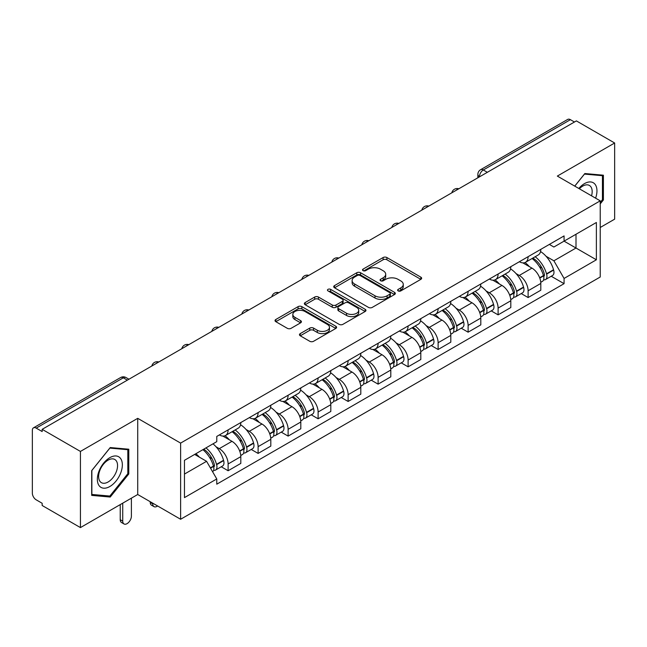 <?xml version="1.0" encoding="UTF-8"?>
<svg xmlns="http://www.w3.org/2000/svg" width="647" height="647" viewBox="0 0 647 647"><rect width="100%" height="100%" fill="white"/><g stroke="black" fill="none" stroke-linecap="round" stroke-linejoin="round"><path stroke-width="0.97" d="M398.172 290.915A1.868 1.076 0 0 0 400.808 290.915L420.865 279.334A2.669 1.545 0 0 0 421.65 278.242A2.669 1.545 0 0 0 420.865 277.159L386.89 257.538A2.669 1.545 0 0 0 383.113 257.538L363.056 269.12A1.868 1.076 0 0 0 362.514 269.88A1.868 1.076 0 0 0 363.056 270.64A1.868 1.076 0 0 0 365.701 270.64L368.297 269.144A8.54 4.933 0 0 1 380.379 269.144L383.21 270.778A8.54 4.933 0 0 1 385.709 274.263A8.54 4.933 0 0 1 383.21 277.757L380.614 279.253A1.868 1.076 0 0 0 380.064 280.014A1.868 1.076 0 0 0 380.614 280.782A1.868 1.076 0 0 0 383.259 280.782L385.855 279.278A8.54 4.933 0 0 1 397.929 279.278L400.76 280.911A8.54 4.933 0 0 1 403.267 284.405A8.54 4.933 0 0 1 400.76 287.891L398.172 289.387A1.868 1.076 0 0 0 397.622 290.147A1.868 1.076 0 0 0 398.172 290.915L398.172 289.387M300.248 333.609A2.669 1.545 0 0 0 299.464 334.693A2.669 1.545 0 0 0 300.248 335.785L309.784 341.292A2.669 1.545 0 0 0 313.56 341.292L335.833 328.433A2.669 1.545 0 0 0 336.61 327.342A2.669 1.545 0 0 0 335.833 326.25L301.85 306.638A2.669 1.545 0 0 0 298.081 306.638L275.808 319.497A2.669 1.545 0 0 0 275.024 320.58A2.669 1.545 0 0 0 275.808 321.672L287.317 328.32A2.669 1.545 0 0 0 291.093 328.32L300.629 322.821A2.669 1.545 0 0 0 301.405 321.729A2.669 1.545 0 0 0 300.629 320.637L294.919 317.337A7.141 4.125 0 0 1 292.824 314.426A7.141 4.125 0 0 1 297.232 310.617A7.141 4.125 0 0 1 305.012 311.514L327.382 324.422A7.141 4.125 0 0 1 329.477 327.342A7.141 4.125 0 0 1 325.069 331.151A7.141 4.125 0 0 1 317.281 330.253L313.56 328.102A2.669 1.545 0 0 0 309.784 328.102L300.248 333.609L300.248 335.785M180.618 443.098L137.73 418.342L80.43 451.428L42.16 429.333L576.38 120.9L614.65 142.995L557.342 176.081L600.23 200.837L180.618 443.098L180.618 519.266L600.23 277.005L600.23 200.837M368.483 307.398A2.669 1.545 0 0 0 372.26 307.398L394.533 294.539A2.669 1.545 0 0 0 395.317 293.447A2.669 1.545 0 0 0 394.533 292.355L360.557 272.743A2.669 1.545 0 0 0 356.78 272.743L334.507 285.602A2.669 1.545 0 0 0 333.731 286.694A2.669 1.545 0 0 0 334.507 287.778L368.483 307.398M328.741 291.32A1.868 1.076 0 0 1 330.641 291.579L330.641 289.363L365.183 309.306A2.669 1.545 0 0 1 365.967 310.39A2.669 1.545 0 0 1 365.183 311.482L342.91 324.341A2.669 1.545 0 0 1 339.133 324.341L305.158 304.729L305.158 302.545A2.669 1.545 0 0 0 304.373 303.637A2.669 1.545 0 0 0 305.158 304.729M305.158 302.545L314.693 297.046A2.669 1.545 0 0 1 318.461 297.046L332.243 304.996A2.669 1.545 0 0 0 336.019 304.996L342.344 301.348A2.669 1.545 0 0 0 343.128 300.257A2.669 1.545 0 0 0 342.344 299.173L327.997 290.883A1.868 1.076 0 0 1 327.447 290.123A1.868 1.076 0 0 1 328.603 289.128A1.868 1.076 0 0 1 330.641 289.363M80.43 451.428L80.43 527.588L42.16 505.493L42.16 503.277L36.2 499.832A5.443 3.138 -120 0 1 32.35 493.176L32.35 430.328A5.443 3.138 -120 0 1 33.474 427.837L120.593 377.549A5.443 3.138 60 0 1 123.31 377.816L36.2 428.112A5.443 3.138 -120 0 0 33.474 427.837M600.23 227.485L614.65 219.163L614.65 142.995M80.43 527.588L137.73 494.502L180.618 519.266M42.16 429.333L42.16 431.549L36.2 428.112M487.345 172.304L483.309 169.975A5.443 3.138 60 0 0 480.584 169.708L567.702 119.412A5.443 3.138 60 0 1 570.419 119.679L483.309 169.975A5.443 3.138 120 0 0 479.459 176.639L479.459 176.857M574.455 122.008L570.419 119.679M528.114 256.689A12.511 7.222 60 0 1 525.518 262.302L538.215 254.975A12.511 7.222 -120 0 0 540.803 249.362M516.063 273.6L519.266 275.452A12.511 7.222 60 0 1 528.114 290.77L540.803 283.443A12.511 7.222 -120 0 0 531.955 268.125L522.873 262.876M540.803 283.443L540.803 290.22L528.114 297.547L521.231 293.568M525.518 262.302A12.511 7.222 60 0 1 519.363 261.736M528.114 290.77L528.114 297.547M498.109 274.005A12.511 7.222 60 0 1 495.521 279.625L508.21 272.29A12.511 7.222 -120 0 0 510.806 266.677M491.227 310.892L498.109 314.863L510.806 307.535L510.806 300.766A12.511 7.222 -120 0 0 501.959 285.44L492.877 280.2M495.521 279.625A12.511 7.222 60 0 1 489.367 279.059M486.067 290.924L489.269 292.767A12.511 7.222 60 0 1 498.109 308.093L498.109 314.863M468.113 291.328A12.511 7.222 60 0 1 465.525 296.941L478.214 289.613A12.511 7.222 -120 0 0 480.802 284.001M461.23 328.207L468.113 332.186L480.802 324.859L480.802 318.081A12.511 7.222 -120 0 0 471.962 302.764L462.872 297.515M465.525 296.941A12.511 7.222 60 0 1 459.362 296.375M456.07 308.239L459.265 310.091A12.511 7.222 60 0 1 468.113 325.409L468.113 332.186M438.116 308.643A12.511 7.222 60 0 1 435.52 314.264L448.217 306.937A12.511 7.222 -120 0 0 450.805 301.316M431.234 345.53L438.116 349.501L450.805 342.174L450.805 335.405A12.511 7.222 -120 0 0 441.958 320.079L432.875 314.838M435.52 314.264A12.511 7.222 60 0 1 429.365 313.698M426.066 325.562L429.268 327.406A12.511 7.222 60 0 1 438.116 342.732L438.116 349.501M408.111 325.967A12.511 7.222 60 0 1 405.523 331.579L418.213 324.252A12.511 7.222 -120 0 0 420.809 318.639M401.229 362.854L408.111 366.825L420.809 359.497L420.809 352.72A12.511 7.222 -120 0 0 411.961 337.402L402.879 332.154M405.523 331.579A12.511 7.222 60 0 1 399.361 331.021M396.069 342.886L399.272 344.73A12.511 7.222 60 0 1 408.111 360.055L408.111 366.825M378.115 343.29A12.511 7.222 60 0 1 375.527 348.903L388.216 341.576A12.511 7.222 -120 0 0 390.804 335.955M371.232 380.169L378.115 384.148L390.804 376.813L390.804 370.044A12.511 7.222 -120 0 0 381.965 354.726L372.874 349.477M375.527 348.903A12.511 7.222 60 0 1 369.364 348.337M366.065 360.201L369.267 362.053A12.511 7.222 60 0 1 378.115 377.371L378.115 384.148M348.118 360.605A12.511 7.222 60 0 1 345.522 366.218L358.22 358.891A12.511 7.222 -120 0 0 360.808 353.278M341.236 397.493L348.118 401.463L360.808 394.136L360.808 387.367A12.511 7.222 -120 0 0 351.96 372.041L342.878 366.8M345.522 366.218A12.511 7.222 60 0 1 339.368 365.66M336.068 377.524L339.271 379.368A12.511 7.222 60 0 1 348.118 394.694L348.118 401.463M318.114 377.929A12.511 7.222 60 0 1 315.526 383.542L328.215 376.214A12.511 7.222 -120 0 0 330.811 370.602M311.231 414.808L318.114 418.787L330.811 411.46L330.811 404.682A12.511 7.222 -120 0 0 321.963 389.365L312.873 384.116M315.526 383.542A12.511 7.222 60 0 1 309.363 382.975M306.071 394.84L309.266 396.692A12.511 7.222 60 0 1 318.114 412.01L318.114 418.787M288.117 395.244A12.511 7.222 60 0 1 285.521 400.865L298.218 393.538A12.511 7.222 -120 0 0 300.806 387.917M281.235 432.131L288.117 436.102L300.806 428.775L300.806 422.006A12.511 7.222 -120 0 0 291.959 406.68L282.876 401.439M285.521 400.865A12.511 7.222 60 0 1 279.367 400.299M276.067 412.163L279.269 414.007A12.511 7.222 60 0 1 288.117 429.333L288.117 436.102M258.113 412.568A12.511 7.222 60 0 1 255.525 418.18L268.214 410.853A12.511 7.222 -120 0 0 270.81 405.24M251.23 449.455L258.113 453.426L270.81 446.098L270.81 439.321A12.511 7.222 -120 0 0 261.962 424.003L252.88 418.755M255.525 418.18A12.511 7.222 60 0 1 249.37 417.614M246.07 429.487L249.273 431.331A12.511 7.222 60 0 1 258.113 446.648L258.113 453.426M228.116 429.883A12.511 7.222 60 0 1 225.528 435.504L238.217 428.177A12.511 7.222 -120 0 0 240.805 422.556M221.234 466.77L228.116 470.741L240.805 463.414L240.805 456.645A12.511 7.222 -120 0 0 231.966 441.319L222.875 436.078M225.528 435.504A12.511 7.222 60 0 1 219.365 434.938M216.074 446.802L219.268 448.654A12.511 7.222 60 0 1 228.116 463.972L228.116 470.741M549.36 244.42L553.881 247.025L596.38 222.487L576 234.254L576 248.027L553.881 260.798L546.068 256.285M184.46 474.073L206.579 461.311L216.769 478.958L184.46 497.616L184.46 460.308L216.769 441.658L216.769 436.434L564.071 235.92L564.071 241.145L596.38 259.795L564.071 278.445L553.881 260.798M596.38 222.487L596.38 259.795M216.769 478.958L216.769 484.182L564.071 283.669L564.071 278.445M600.23 203.894L603.4 199.947L603.4 175.2L584.839 173.542L574.73 186.118M137.73 418.342L137.73 494.502M91.68 495.384L110.233 497.042L128.793 473.96L128.793 449.212L110.233 447.554L91.68 470.644L91.68 495.384M206.579 461.311L194.658 454.42M551.228 276.253L564.071 283.669M602.438 199.389L603.4 199.947M108.275 495.909L110.233 497.042M127.831 473.402L128.793 473.96M398.916 291.174L400.76 290.107A8.54 4.933 0 0 0 403.267 286.621L403.267 284.405M385.709 274.263L385.709 276.487A8.54 4.933 0 0 1 383.21 279.973L381.358 281.041M420.833 279.358L386.89 259.762A2.669 1.545 0 0 0 383.113 259.762L363.808 270.907M394.5 294.555L360.557 274.959A2.669 1.545 0 0 0 356.78 274.959L334.548 287.802M389.817 294.207A1.868 1.076 0 0 0 390.359 293.447A1.868 1.076 0 0 0 389.817 292.687L359.991 275.468A1.868 1.076 0 0 0 357.346 275.468L354.613 277.045A8.54 4.933 0 0 0 352.114 280.531A8.54 4.933 0 0 0 354.613 284.017L375.001 295.792A8.54 4.933 0 0 0 387.076 295.792L389.817 294.207L389.817 296.431A1.868 1.076 0 0 0 390.359 295.671L390.359 293.447M352.114 280.531L352.114 282.755A8.54 4.933 0 0 0 354.613 286.241L354.613 284.017M389.817 296.431L387.076 298.008A8.54 4.933 0 0 1 375.001 298.008L354.613 286.241M305.19 304.745L314.693 299.262L314.693 297.046M343.128 300.257L343.128 302.481A2.669 1.545 0 0 1 342.344 303.572L336.019 307.22A2.669 1.545 0 0 1 332.243 307.22L318.461 299.262A2.669 1.545 0 0 0 314.693 299.262M330.641 291.579L365.151 311.506M346.541 313.253A7.141 4.125 0 0 0 354.321 314.151A7.141 4.125 0 0 0 358.729 310.342A7.141 4.125 0 0 0 356.643 307.422L348.757 302.877A2.669 1.545 0 0 0 344.988 302.877L338.664 306.524A2.669 1.545 0 0 0 337.88 307.616A2.669 1.545 0 0 0 338.664 308.708L346.541 313.253L346.541 315.477A7.141 4.125 0 0 0 354.321 316.367A7.141 4.125 0 0 0 358.729 312.558L358.729 310.342M337.88 307.616L337.88 309.832A2.669 1.545 0 0 0 338.664 310.924L338.664 308.708M346.541 315.477L338.664 310.924M329.477 327.342L329.477 329.558A7.141 4.125 0 0 1 325.069 333.367A7.141 4.125 0 0 1 317.281 332.477L313.56 330.326A2.669 1.545 0 0 0 309.784 330.326L300.281 335.809M292.824 314.426L292.824 316.65A7.141 4.125 0 0 0 294.919 319.561L294.919 317.337M300.588 322.837L294.919 319.561M335.793 328.45L301.85 308.854A2.669 1.545 0 0 0 298.081 308.854L275.84 321.696L275.808 319.497M532.837 258.08A17.137 9.891 60 0 1 532.918 258.129A17.137 9.891 60 0 1 544.192 273.503L544.297 273.859A3.332 1.925 60 0 1 543.771 276.471A3.332 1.925 60 0 1 543.69 276.512M532.085 258.509A20.672 11.937 60 0 1 543.44 275.565L543.545 275.921A6.866 3.963 60 0 1 542.461 281.316L540.755 282.302M543.634 279.795A6.866 3.963 -120 0 0 545.534 279.536A6.866 3.963 -120 0 0 546.618 274.142L546.521 273.786A20.672 11.937 -120 0 0 535.158 256.738M540.544 251.554A20.672 11.937 60 0 1 553.541 269.734L553.638 270.09A6.866 3.963 60 0 1 552.554 275.485L545.534 279.536M525.032 262.545A20.672 11.937 60 0 1 529.351 266.613M539.404 266.645L542.032 268.165M595.604 198.168A17.679 10.206 120 0 0 595.28 184.597A17.679 10.206 120 0 0 578.798 188.463M591.552 195.831A13.385 7.724 120 0 0 590.905 186.854A13.385 7.724 120 0 0 589.401 185.463A13.385 7.724 120 0 0 579.34 188.778M574.771 186.142L584.459 174.092L602.438 175.693L602.438 199.672L600.23 202.422M601.249 175.005L602.438 175.693M120.674 458.61A17.679 10.206 120 0 0 103.601 463.187A17.679 10.206 120 0 0 99.023 485.541A17.679 10.206 120 0 0 116.096 480.972A17.679 10.206 120 0 0 120.674 458.61M116.29 460.866A13.385 7.724 120 0 0 114.786 459.475A13.385 7.724 120 0 0 102.331 465.719A13.385 7.724 120 0 0 99.897 481.263A13.385 7.724 120 0 0 101.401 482.654A13.385 7.724 120 0 0 113.856 476.41A13.385 7.724 120 0 0 116.29 460.866M109.853 496.055L91.866 494.445L91.866 470.474L109.853 448.104L127.831 449.705L127.831 473.685L109.853 496.055M126.634 449.018L127.831 449.705M502.832 275.404A17.137 9.891 60 0 1 502.921 275.452A17.137 9.891 60 0 1 514.195 290.827L514.292 291.182A3.332 1.925 60 0 1 513.767 293.795A3.332 1.925 60 0 1 513.694 293.835M502.088 275.832A20.672 11.937 60 0 1 513.443 292.889L513.548 293.245A6.866 3.963 60 0 1 512.456 298.631L510.75 299.618M513.637 297.119A6.866 3.963 -120 0 0 515.538 296.86A6.866 3.963 -120 0 0 516.621 291.465L516.524 291.11A20.672 11.937 -120 0 0 505.161 274.053M510.548 268.877A20.672 11.937 60 0 1 523.536 287.058L523.641 287.414A6.866 3.963 60 0 1 522.558 292.808L515.538 296.86M495.036 279.86A20.672 11.937 60 0 1 499.355 283.936M509.399 283.968L512.036 285.489M472.836 292.719A17.137 9.891 60 0 1 472.925 292.767A17.137 9.891 60 0 1 484.199 308.142L484.296 308.498A3.332 1.925 60 0 1 483.77 311.118A3.332 1.925 60 0 1 483.697 311.158M472.084 293.156A20.672 11.937 60 0 1 483.446 310.204L483.544 310.56A6.866 3.963 60 0 1 482.46 315.954L480.753 316.941M483.632 314.434A6.866 3.963 -120 0 0 485.541 314.175A6.866 3.963 -120 0 0 486.625 308.789L486.52 308.433A20.672 11.937 -120 0 0 475.165 291.376M480.543 286.192A20.672 11.937 60 0 1 493.54 304.381L493.645 304.729A6.866 3.963 60 0 1 492.553 310.123L485.541 314.175M465.039 297.183A20.672 11.937 60 0 1 469.35 301.259M479.403 301.284L482.039 302.804M442.839 310.042A17.137 9.891 60 0 1 442.92 310.091A17.137 9.891 60 0 1 454.194 325.465L454.299 325.821A3.332 1.925 60 0 1 453.773 328.433A3.332 1.925 60 0 1 453.693 328.474M442.087 310.471A20.672 11.937 60 0 1 453.442 327.528L453.547 327.883A6.866 3.963 60 0 1 452.463 333.27L450.757 334.256M453.636 331.757A6.866 3.963 -120 0 0 455.537 331.499A6.866 3.963 -120 0 0 456.62 326.104L456.523 325.748A20.672 11.937 -120 0 0 445.16 308.7M450.547 303.516A20.672 11.937 60 0 1 463.543 321.696L463.64 322.052A6.866 3.963 60 0 1 462.556 327.447L455.537 331.499M435.035 314.499A20.672 11.937 60 0 1 439.353 318.575M449.398 318.607L452.035 320.128M412.835 327.358A17.137 9.891 60 0 1 412.923 327.406A17.137 9.891 60 0 1 424.197 342.781L424.295 343.136A3.332 1.925 60 0 1 423.769 345.757A3.332 1.925 60 0 1 423.696 345.797M412.082 327.794A20.672 11.937 60 0 1 423.445 344.843L423.542 345.199A6.866 3.963 60 0 1 422.459 350.593L420.752 351.58M423.639 349.073A6.866 3.963 -120 0 0 425.54 348.814A6.866 3.963 -120 0 0 426.624 343.428L426.519 343.072A20.672 11.937 -120 0 0 415.164 326.015M420.55 320.831A20.672 11.937 60 0 1 433.539 339.02L433.644 339.376A6.866 3.963 60 0 1 432.56 344.762L425.54 348.814M405.038 331.822A20.672 11.937 60 0 1 409.357 335.898M419.402 335.922L422.038 337.443M382.838 344.681A17.137 9.891 60 0 1 382.919 344.73A17.137 9.891 60 0 1 394.193 360.104L394.298 360.46A3.332 1.925 60 0 1 393.772 363.072A3.332 1.925 60 0 1 393.691 363.113M382.086 345.11A20.672 11.937 60 0 1 393.449 362.166L393.546 362.522A6.866 3.963 60 0 1 392.462 367.917L390.756 368.903M393.635 366.396A6.866 3.963 -120 0 0 395.535 366.137A6.866 3.963 -120 0 0 396.627 360.743L396.522 360.387A20.672 11.937 -120 0 0 385.167 343.339M390.545 338.155A20.672 11.937 60 0 1 403.542 356.335L403.639 356.691A6.866 3.963 60 0 1 402.555 362.085L395.535 366.137M375.034 349.145A20.672 11.937 60 0 1 379.352 353.213M389.405 353.246L392.042 354.766M352.833 361.997A17.137 9.891 60 0 1 352.922 362.053A17.137 9.891 60 0 1 364.196 377.427L364.293 377.783A3.332 1.925 60 0 1 363.768 380.396A3.332 1.925 60 0 1 363.695 380.436M352.089 362.433A20.672 11.937 60 0 1 363.444 379.49L363.549 379.846A6.866 3.963 60 0 1 362.466 385.232L360.751 386.219M363.638 383.711A6.866 3.963 -120 0 0 365.539 383.461A6.866 3.963 -120 0 0 366.623 378.066L366.525 377.711A20.672 11.937 -120 0 0 355.163 360.654M360.549 355.478A20.672 11.937 60 0 1 373.545 373.659L373.642 374.015A6.866 3.963 60 0 1 372.559 379.409L365.539 383.461M345.037 366.461A20.672 11.937 60 0 1 349.356 370.537M359.4 370.569L362.037 372.09M322.837 379.32A17.137 9.891 60 0 1 322.926 379.368A17.137 9.891 60 0 1 334.2 394.743L334.297 395.099A3.332 1.925 60 0 1 333.771 397.719A3.332 1.925 60 0 1 333.698 397.759M322.085 379.757A20.672 11.937 60 0 1 333.448 396.805L333.545 397.161A6.866 3.963 60 0 1 332.461 402.555L330.754 403.542M333.634 401.035A6.866 3.963 -120 0 0 335.542 400.776A6.866 3.963 -120 0 0 336.626 395.39L336.521 395.034A20.672 11.937 -120 0 0 325.166 377.977M330.544 372.793A20.672 11.937 60 0 1 343.541 390.982L343.646 391.33A6.866 3.963 60 0 1 342.562 396.724L335.542 400.776M315.04 383.784A20.672 11.937 60 0 1 319.351 387.86M329.404 387.885L332.04 389.405M292.84 396.643A17.137 9.891 60 0 1 292.921 396.692A17.137 9.891 60 0 1 304.195 412.066L304.3 412.422A3.332 1.925 60 0 1 303.775 415.034A3.332 1.925 60 0 1 303.694 415.075M292.088 397.072A20.672 11.937 60 0 1 303.443 414.129L303.548 414.484A6.866 3.963 60 0 1 302.464 419.871L300.758 420.857M303.637 418.358A6.866 3.963 -120 0 0 305.538 418.099A6.866 3.963 -120 0 0 306.621 412.705L306.524 412.349A20.672 11.937 -120 0 0 295.161 395.301M300.548 390.117A20.672 11.937 60 0 1 313.544 408.297L313.641 408.653A6.866 3.963 60 0 1 312.558 414.048L305.538 418.099M285.036 401.1A20.672 11.937 60 0 1 289.355 405.176M299.407 405.208L302.036 406.728M262.836 413.959A17.137 9.891 60 0 1 262.925 414.007A17.137 9.891 60 0 1 274.199 429.382L274.296 429.737A3.332 1.925 60 0 1 273.77 432.358A3.332 1.925 60 0 1 273.697 432.398M262.092 414.395A20.672 11.937 60 0 1 273.446 431.444L273.552 431.8A6.866 3.963 60 0 1 272.46 437.194L270.753 438.181M273.641 435.674A6.866 3.963 -120 0 0 275.541 435.415A6.866 3.963 -120 0 0 276.625 430.029L276.52 429.673A20.672 11.937 -120 0 0 265.165 412.616M270.551 407.432A20.672 11.937 60 0 1 283.54 425.621L283.645 425.977A6.866 3.963 60 0 1 282.561 431.363L275.541 435.415M255.039 418.423A20.672 11.937 60 0 1 259.358 422.499M269.403 422.523L272.039 424.044M232.839 431.282A17.137 9.891 60 0 1 232.928 431.331A17.137 9.891 60 0 1 244.194 446.705L244.299 447.061A3.332 1.925 60 0 1 243.773 449.673A3.332 1.925 60 0 1 243.701 449.714M152.732 503.164L152.732 503.835A6.122 3.534 120 0 0 154.002 506.633A6.122 3.534 120 0 0 157.601 505.978M154.002 506.633L151.503 505.194A6.122 3.534 -60 0 1 150.233 502.387L150.233 501.724M232.087 431.711A20.672 11.937 60 0 1 243.45 448.767L243.547 449.123A6.866 3.963 60 0 1 242.463 454.517L240.757 455.504M243.636 452.997A6.866 3.963 -120 0 0 245.537 452.738A6.866 3.963 -120 0 0 246.628 447.344L246.523 446.988A20.672 11.937 -120 0 0 235.168 429.94M240.547 424.756A20.672 11.937 60 0 1 253.543 442.936L253.648 443.292A6.866 3.963 60 0 1 252.556 448.686L245.537 452.738M225.043 435.746A20.672 11.937 60 0 1 229.353 439.814M239.406 439.847L242.043 441.367M203.765 449.164A17.137 9.891 60 0 1 214.197 464.028L214.303 464.384A3.332 1.925 60 0 1 213.777 466.997A3.332 1.925 60 0 1 213.696 467.037M122.736 503.164L122.736 521.15A6.122 3.534 120 0 0 123.998 523.957A6.122 3.534 120 0 0 128.713 522.315A6.122 3.534 120 0 0 131.39 516.152L131.39 498.166M123.998 523.957L121.499 522.509A6.122 3.534 -60 0 1 120.237 519.711L120.237 504.611M202.891 449.665A20.672 11.937 60 0 1 213.445 466.091L213.55 466.447A6.866 3.963 60 0 1 212.604 471.744M213.639 470.312A6.866 3.963 -120 0 0 215.54 470.062A6.866 3.963 -120 0 0 216.624 464.667L216.527 464.311A20.672 11.937 -120 0 0 205.972 447.894M212.984 443.842A20.672 11.937 60 0 1 223.547 460.26L223.644 460.615A6.866 3.963 60 0 1 222.56 466.002L215.54 470.062M195.871 453.717A20.672 11.937 60 0 1 199.357 457.138M209.402 457.162L212.038 458.691M479.653 176.744L479.459 176.639A5.443 3.138 0 0 1 477.866 174.415L477.866 177.779M258.113 446.648L270.81 439.321M288.117 429.333L300.806 422.006M318.114 412.01L330.811 404.682M348.118 394.694L360.808 387.367M378.115 377.371L390.804 370.044M408.111 360.055L420.809 352.72M438.116 342.732L450.805 335.405M468.113 325.409L480.802 318.081M498.109 308.093L510.806 300.766M228.116 463.972L240.805 456.645M219.268 448.654L231.966 441.319M249.273 431.331L261.962 424.003M279.269 414.007L291.959 406.68M309.266 396.692L321.963 389.365M339.271 379.368L351.96 372.041M369.267 362.053L381.965 354.726M399.272 344.73L411.961 337.402M429.268 327.406L441.958 320.079M459.265 310.091L471.962 302.764M489.269 292.767L501.959 285.44M519.266 275.452L531.955 268.125M458.351 189.045A5.443 3.138 120 0 0 455.949 190.428M428.354 206.361A5.443 3.138 120 0 0 425.952 207.752M398.35 223.684A5.443 3.138 120 0 0 395.956 225.067M368.353 240.999A5.443 3.138 120 0 0 365.951 242.39M338.357 258.323A5.443 3.138 120 0 0 335.955 259.714M308.352 275.646A5.443 3.138 120 0 0 305.95 277.029M278.356 292.962A5.443 3.138 120 0 0 275.954 294.353M248.359 310.285A5.443 3.138 120 0 0 245.957 311.668M218.354 327.6A5.443 3.138 120 0 0 215.952 328.991M188.358 344.924A5.443 3.138 120 0 0 185.956 346.307M158.353 362.247A5.443 3.138 120 0 0 155.951 363.63M127.346 380.145L123.31 377.816A5.443 3.138 120 0 1 126.028 377.549A5.443 5.443 0 0 0 120.593 377.549M400.76 290.107L400.76 287.891M380.614 280.782L380.614 279.253M383.21 279.973L383.21 277.757M363.056 270.64L363.056 269.12M383.113 259.762L383.113 257.538M386.89 259.762L386.89 257.538M420.865 279.334L420.865 277.159M334.507 287.778L334.507 285.602M356.78 274.959L356.78 272.743M360.557 274.959L360.557 272.743M394.533 294.539L394.533 292.355M375.001 298.008L375.001 295.792M387.076 298.008L387.076 295.792M318.461 299.262L318.461 297.046M332.243 307.22L332.243 304.996M336.019 307.22L336.019 304.996M342.344 303.572L342.344 301.348M365.183 311.482L365.183 309.306M309.784 330.326L309.784 328.102M313.56 330.326L313.56 328.102M317.281 332.477L317.281 330.253M300.629 322.821L300.629 320.637M298.081 308.854L298.081 306.638M301.85 308.854L301.85 306.638M335.833 328.433L335.833 326.25M539.784 278.089L543.545 275.921M546.618 274.142L553.638 270.09M546.521 273.786L553.541 269.734M543.44 275.541L544.459 274.951M539.655 277.749L543.44 275.565M509.787 295.412L513.548 293.245M516.621 291.465L523.641 287.414M516.524 291.11L523.536 287.058M513.435 292.865L514.462 292.266M509.658 295.072L513.443 292.889M479.783 312.736L483.544 310.56M486.625 308.789L493.645 304.729M486.52 308.433L493.54 304.381M479.662 312.396L484.457 309.589M449.786 330.051L453.547 327.883M456.62 326.104L463.64 322.052M456.523 325.748L463.543 321.696M453.434 327.503L454.461 326.913M449.657 329.711L453.442 327.528M419.79 347.374L423.542 345.199M426.624 343.428L433.644 339.376M426.519 343.072L433.539 339.02M423.437 344.819L424.456 344.228M419.66 347.035L423.445 344.843M389.785 364.69L393.546 362.522M396.627 360.743L403.639 356.691M396.522 360.387L403.542 356.335M389.664 364.35L394.46 361.552M359.789 382.013L363.549 379.846M366.623 378.066L373.642 374.015M366.525 377.711L373.545 373.659M363.436 379.457L364.463 378.867M359.659 381.673L363.444 379.49M329.784 399.336L333.545 397.161M336.626 395.39L343.646 391.33M336.521 395.034L343.541 390.982M333.44 396.781L334.459 396.19M329.663 398.989L333.448 396.805M299.787 416.652L303.548 414.484M306.621 412.705L313.641 408.653M306.524 412.349L313.544 408.297M299.658 416.312L304.462 413.514M269.791 433.975L273.552 431.8M276.625 430.029L283.645 425.977M276.52 429.673L283.54 425.621M269.662 433.636L274.465 430.829M150.233 502.387L152.732 503.835M239.786 451.291L243.547 449.123M246.628 447.344L253.648 443.292M246.523 446.988L253.543 442.936M243.442 448.743L244.461 448.153M239.665 450.951L243.45 448.767M120.237 519.711L122.736 521.15M210.542 468.177L213.55 466.447M216.624 464.667L223.644 460.615M216.527 464.311L223.547 460.26M213.437 466.058L214.464 465.468M210.364 467.87L213.445 466.091M458.812 188.778A5.443 5.443 0 0 0 451.832 192.806M428.815 206.094A5.443 5.443 0 0 0 421.836 210.129M398.819 223.417A5.443 5.443 0 0 0 391.839 227.445M368.814 240.741A5.443 5.443 0 0 0 361.835 244.768M338.818 258.056A5.443 5.443 0 0 0 331.838 262.084M308.813 275.379A5.443 5.443 0 0 0 301.842 279.407M278.817 292.695A5.443 5.443 0 0 0 271.837 296.73M248.82 310.018A5.443 5.443 0 0 0 241.841 314.046M218.815 327.333A5.443 5.443 0 0 0 211.836 331.369M188.819 344.657A5.443 5.443 0 0 0 181.839 348.684M158.822 361.98A5.443 5.443 0 0 0 151.843 366.008M128.939 379.223L126.028 377.549M480.584 169.708A5.443 5.443 0 0 0 477.866 174.415"/></g></svg>
